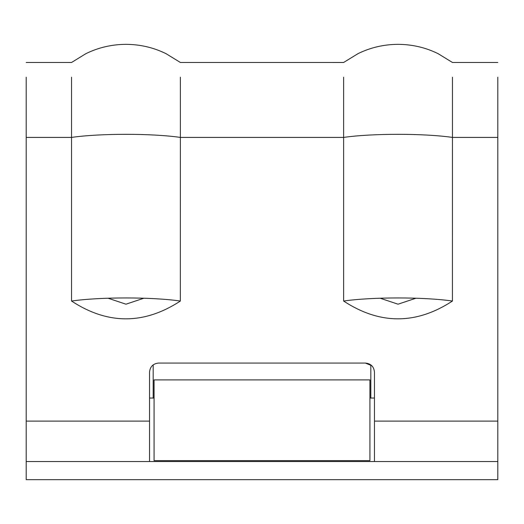 <?xml version="1.0" encoding="UTF-8"?>
<svg xmlns="http://www.w3.org/2000/svg" width="524" height="524" viewBox="0 0 524 524"><rect width="100%" height="100%" fill="white"/><g stroke="black" fill="none" stroke-linecap="round" stroke-linejoin="round"><path stroke-width="0.79" d="M369.924 460.616L369.924 379.9L154.076 379.9L154.076 460.616L369.924 460.616M26.2 461.526L497.8 461.526L497.8 479.663L26.2 479.663L26.2 421.119L149.543 421.119L149.543 461.526M108.029 298.208L125.963 304.195L143.89 298.208M153.172 398.037L153.172 364.881M71.546 77.185L71.546 301.045C100.045 296.912 151.875 296.912 180.374 301.045C144.015 324.762 107.741 324.762 71.546 301.045L71.605 301.09M26.2 77.185L26.2 137.419L71.546 137.419C100.045 133.286 151.875 133.286 180.38 137.419L180.341 301.071M343.626 77.185L343.62 137.419L180.38 137.419L180.374 77.185M380.11 298.208L398.037 304.195L415.971 298.208M370.828 364.881L370.828 398.037M452.422 301.071L452.454 137.419C423.955 133.286 372.125 133.286 343.62 137.419L343.626 301.045C372.125 296.912 423.955 296.912 452.454 301.045C416.095 324.762 379.815 324.762 343.626 301.045L343.679 301.09M497.8 77.185L497.8 137.419L452.454 137.419L452.454 77.185M158.608 363.066C153.1 363.604 150.08 366.623 149.543 372.132C150.08 366.623 153.1 363.604 158.608 363.066L365.392 363.066L371.804 365.719L372.688 366.748M374.457 461.526L374.457 372.132C373.92 366.623 370.9 363.604 365.392 363.066M149.543 372.132L149.543 421.119M497.8 137.419L497.8 461.526M26.2 137.419L26.2 421.119M374.457 421.119L497.8 421.119M149.543 398.037L154.076 398.037M369.924 398.037L374.457 398.037M497.8 62.474L452.454 62.474L438.123 53.677C425.658 47.54 412.296 44.429 398.037 44.337C383.778 44.429 370.416 47.54 357.951 53.677L343.626 62.48L180.374 62.474L166.049 53.677C153.584 47.54 140.222 44.429 125.963 44.337C111.704 44.429 98.342 47.54 85.87 53.677L71.546 62.48L26.2 62.474"/></g></svg>
